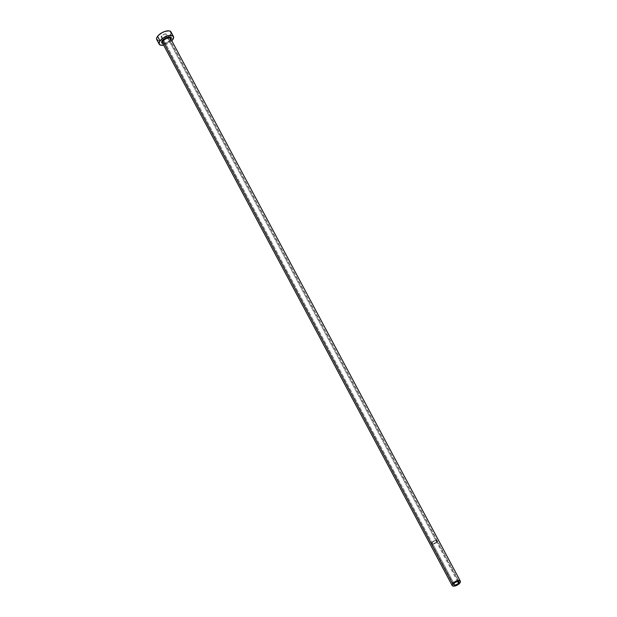 <?xml version="1.0" encoding="UTF-8"?>
<svg xmlns="http://www.w3.org/2000/svg" width="617" height="617" viewBox="0 0 617 617"><rect width="100%" height="100%" fill="white"/><g stroke="black" fill="none" stroke-linecap="round" stroke-linejoin="round"><path stroke-width="0.46" stroke-dasharray="3.08 2.31" d="M432.07 542.443L453.996 583.512L432.07 542.443L435.656 540.492L436.859 540.878L436.574 542.073A2.892 1.288 151.9 0 0 436.867 540.901A2.892 1.288 151.9 0 0 434.715 540.693A2.892 1.288 151.9 0 0 432.07 542.443A2.892 1.288 151.9 0 0 431.769 543.623A2.892 1.288 151.9 0 0 433.928 543.824A2.892 1.288 151.9 0 0 436.574 542.073L432.98 544.024L431.784 543.639L432.07 542.443M457.652 581.553L436.574 542.073L457.652 581.553M431.931 542.459A3.062 1.365 -28.1 0 1 434.738 540.6A3.062 1.365 -28.1 0 1 437.021 540.816A3.062 1.365 -28.1 0 1 436.705 542.065L166.281 35.601A3.062 1.365 151.9 0 0 166.598 34.351A3.062 1.365 151.9 0 0 164.315 34.136A3.062 1.365 151.9 0 0 161.507 35.994L431.931 542.459L161.507 35.994L164.292 34.143L166.582 34.336L165.958 35.971L163.497 37.452L161.384 37.46L161.507 35.994A3.062 1.365 151.9 0 0 161.191 37.236A3.062 1.365 151.9 0 0 163.474 37.452A3.062 1.365 151.9 0 0 166.281 35.601L436.705 542.065A3.062 1.365 -28.1 0 1 433.905 543.916A3.062 1.365 -28.1 0 1 431.615 543.7A3.062 1.365 -28.1 0 1 431.931 542.459L431.63 543.724L433.396 544.055L435.988 542.79L437.091 541.055L436.543 540.453L435.247 540.461L431.931 542.459M170.169 40.128C165.603 44.686 161.091 43.213 162.495 42.989A4.627 2.067 151.9 0 0 165.942 43.321A4.627 2.067 151.9 0 0 170.176 40.514L459.85 583.026L170.176 40.514A4.627 2.067 151.9 0 0 170.654 38.64M156.757 39.604A8.09 3.609 151.9 0 0 162.68 40.213A8.09 3.609 151.9 0 0 168.24 37.244A8.09 3.609 151.9 0 0 170.199 35.277L172.637 39.835A8.09 3.609 -28.1 0 1 163.644 45.149L168.14 43.483L171.804 40.791M172.637 39.835L170.199 35.277A8.09 3.609 151.9 0 0 171.032 31.984M171.002 38.832L169.837 40.653L167.492 42.365L164.762 43.406L162.556 43.421M156.564 38.971L156.787 39.658M158.021 40.56L160.15 40.737L164.284 39.611L167.06 38.107L170.199 35.277M170.816 34.321L171.156 33.426M170.385 40.028A5.198 2.321 -28.1 0 1 162.749 43.475M162.664 43.221A4.627 2.067 151.9 0 0 166.228 43.221A4.627 2.067 151.9 0 0 170.176 40.514M458.793 581.962L436.867 540.901M437.021 540.816L166.598 34.351M431.615 543.7L161.191 37.236M453.696 584.685L431.769 543.623"/><path stroke-width="0.93" d="M453.996 583.512A2.892 1.288 -28.1 0 1 456.642 581.762A2.892 1.288 -28.1 0 1 458.793 581.962A2.892 1.288 -28.1 0 1 458.5 583.134L457.652 581.553L458.5 583.134L457.374 584.152L454.906 585.086L453.626 584.461L454.675 582.818L456.619 581.762L458.608 581.754L458.5 583.134A2.892 1.288 -28.1 0 1 455.855 584.885A2.892 1.288 -28.1 0 1 453.696 584.685A2.892 1.288 -28.1 0 1 453.996 583.512M170.176 40.514A4.627 2.067 151.9 0 0 170.485 38.408A4.627 2.067 151.9 0 0 166.922 38.408A4.627 2.067 151.9 0 0 162.965 41.115L162.271 40.691A5.198 2.321 -28.1 0 1 167.893 37.313A5.198 2.321 -28.1 0 1 171.002 38.825L170.778 39.411M170.169 40.128L170.654 38.64A4.627 2.067 151.9 0 0 167.207 38.308A4.627 2.067 151.9 0 0 162.965 41.115A4.627 2.067 151.9 0 0 162.495 42.989L452.168 585.502A4.627 2.067 -28.1 0 1 452.639 583.62L162.965 41.115L452.639 583.62A4.627 2.067 -28.1 0 1 456.873 580.821A4.627 2.067 -28.1 0 1 460.328 581.145A4.627 2.067 -28.1 0 1 459.85 583.026A4.627 2.067 -28.1 0 1 455.616 585.826A4.627 2.067 -28.1 0 1 452.168 585.502M173.47 36.55L171.032 31.984A8.09 3.609 151.9 0 0 164.994 31.413A8.09 3.609 151.9 0 0 157.582 36.318A8.09 3.609 151.9 0 0 156.757 39.604L159.194 44.169A8.09 3.609 -28.1 0 1 160.019 40.876L157.582 36.318L160.019 40.876A8.09 3.609 -28.1 0 1 167.431 35.979A8.09 3.609 -28.1 0 1 173.47 36.55A8.09 3.609 -28.1 0 1 172.637 39.835L173.655 37.182L172.205 35.593L167.377 35.994L163.166 38.046L160.019 40.876L159.001 43.537L160.459 45.118L163.891 45.103M163.644 45.149A8.09 3.609 -28.1 0 1 159.194 44.169M171.788 40.815L172.637 39.835M163.173 43.537L161.762 42.843L161.662 41.887L162.819 40.066L165.163 38.347L169.482 37.182L170.585 37.529L171.002 38.832M171.156 33.426L170.516 31.398L168.796 30.85L164.94 31.428L162.078 32.67L158.438 35.346L156.973 37.267L156.564 38.971L158.021 40.56M170.199 35.277L170.816 34.321M459.85 583.026L460.436 581.507L460.027 580.813L456.842 580.828L453.125 583.065L452.06 585.14L452.886 586.042L454.852 586.034L458.053 584.646L459.85 583.026M162.749 43.475A5.198 2.321 -28.1 0 1 162.271 40.691L162.965 41.115A4.627 2.067 151.9 0 0 162.664 43.221M170.654 38.64L460.328 581.145"/></g></svg>
